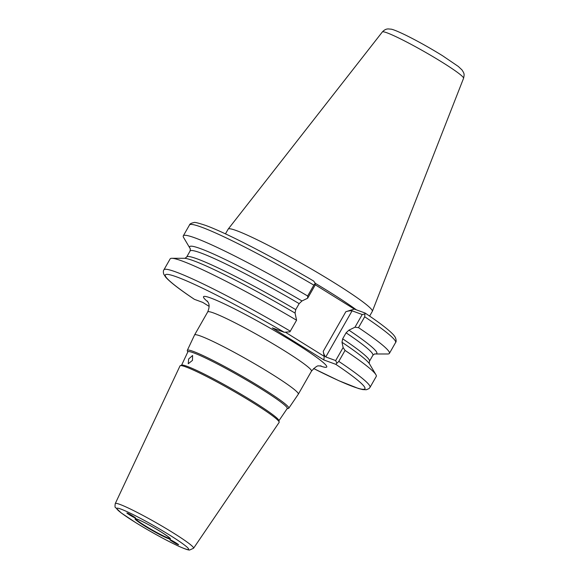 <?xml version="1.0" encoding="UTF-8"?>
<svg xmlns="http://www.w3.org/2000/svg" width="579" height="579" viewBox="0 0 579 579"><rect width="100%" height="100%" fill="white"/><g stroke="black" fill="none" stroke-linecap="round" stroke-linejoin="round"><path stroke-width="0.87" d="M170.639 540.012C167.099 538.383 176.819 544.426 177.811 544.47C181.343 546.091 171.63 540.048 170.639 540.012L170.168 539.925M134.82 517.735C138.359 519.356 128.647 513.312 127.655 513.276C124.116 511.655 133.836 517.698 134.82 517.735L135.298 517.814M180.293 365.667L181.777 365.139A56.018 4.487 29.7 0 1 253.066 401.493A56.018 4.487 29.7 0 1 278.875 420.52L279.172 422.069A57.046 4.567 -150.3 0 0 252.893 402.687A57.046 4.567 -150.3 0 0 180.293 365.667A57.046 4.567 -150.3 0 0 180.011 365.899L115.264 503.578A45.075 3.612 29.7 0 1 172.846 532.644A45.075 3.612 29.7 0 1 193.567 548.241L279.121 422.431A57.046 4.567 -150.3 0 0 279.172 422.069M181.574 365.211L187.857 351.858A57.198 4.581 29.7 0 1 260.919 388.733A57.198 4.581 29.7 0 1 287.22 408.528L278.919 420.738M187.77 352.039L187.335 350.852A58.399 4.675 29.7 0 1 187.314 350.367A58.399 4.675 29.7 0 1 261.925 388.024A58.399 4.675 29.7 0 1 288.769 408.238A58.399 4.675 29.7 0 1 288.342 408.463L287.104 408.694M188.653 359.002L192.597 355.477L192.467 360.399L188.233 363.75L188.653 359.002M225.463 233.873L228.162 229.146A82.978 6.644 29.7 0 1 228.206 229.081A82.978 6.644 29.7 0 1 334.148 282.69A82.978 6.644 29.7 0 1 372.355 311.299A82.978 6.644 29.7 0 1 372.319 311.372L369.619 316.098M187.314 350.367L194.544 335.002A59.738 4.784 29.7 0 1 194.558 334.973A59.738 4.784 29.7 0 1 270.856 373.52A59.738 4.784 29.7 0 1 298.337 394.169A59.738 4.784 29.7 0 1 298.323 394.19L288.769 408.238M315.114 284.702L354.334 309.092L365.045 313.022L364.698 316.778L358.502 327.642A118.637 9.496 29.7 0 1 389.385 353.414A118.637 9.496 29.7 0 1 387.727 353.986L375.315 353.986A107.745 8.627 29.7 0 1 374.526 353.935M295.731 309.627L299.155 303.628A105.212 8.424 -150.3 0 0 190.093 251.011L186.67 257.011A105.212 8.424 29.7 0 1 295.731 309.627L295.066 313.08L296.578 320.223L289.927 331.818L284.26 332.281A114.903 9.199 -150.3 0 0 176.928 276.994A114.903 9.199 -150.3 0 0 194.45 299.35L202.737 302.39L209.099 306.349M194.45 299.35L194.305 299.278C179.447 289.334 169.9 281.959 165.674 277.153L163.727 274.128C163.184 272.079 163.249 270.646 163.908 269.828L170.161 258.864A118.637 9.496 29.7 0 1 171.818 258.292A118.637 9.496 29.7 0 1 296.578 320.223M171.818 258.292L184.238 258.292A107.745 8.627 29.7 0 1 186.38 258.56A107.745 8.627 29.7 0 1 295.066 313.08M190.397 248.912A107.745 8.627 29.7 0 1 189.963 248.261A107.745 8.627 29.7 0 1 301.977 300.957L299.155 303.628M307.666 298.207L307.652 295.999L313.847 285.136A118.637 9.496 -150.3 0 0 189.485 224.992C189.695 223.943 191.208 223.132 194.016 222.553C194.421 222.032 198.242 222.966 205.487 225.361C225.419 232.505 271.428 256.222 313.652 281.039L315.273 283.297L315.056 285.252L307.666 298.207L301.977 300.957M189.963 248.261L183.637 237.571A118.637 9.496 29.7 0 1 183.29 235.856A118.637 9.496 29.7 0 1 307.652 295.999M285.693 332.404L324.247 356.382L323.227 351.373C323.762 354.044 324.609 355.897 325.774 356.946L335.682 360.572L343.123 347.53L342.001 342.276A107.745 8.627 29.7 0 1 368.273 362.309A107.745 8.627 29.7 0 1 369.59 364.017L375.916 374.707A118.637 9.496 29.7 0 1 376.263 376.422L370.01 387.387A118.637 9.496 29.7 0 0 338.795 361.397L345.048 350.433A118.637 9.496 29.7 0 1 375.916 374.707M342.001 342.276L342.667 338.824A105.212 8.424 29.7 0 1 369.453 361.267L372.876 355.267A105.212 8.424 -150.3 0 0 346.09 332.816L348.92 330.153A107.745 8.627 29.7 0 1 375.315 353.986M343.123 347.53L345.048 350.433M346.09 332.816L342.667 338.824M358.502 327.642L354.978 327.215L362.215 314.527L352.09 310.814C350.433 310.633 348.355 310.93 345.851 311.705L354.334 309.092M348.92 330.153L354.978 327.215M313.586 368.505A114.903 9.199 -150.3 0 0 335.784 364.329L323.849 359.95L272.325 327.902L284.26 332.281M177.811 544.47L178.281 544.549M127.655 513.276L127.185 513.189M356.353 309.837A82.978 6.644 29.7 0 0 329.024 291.678A82.978 6.644 29.7 0 0 315.273 283.305L313.847 285.136M362.215 314.527L364.792 314.006M389.385 353.414L395.587 342.544C396.376 341.827 396.311 340.119 395.37 337.405L393.785 335.176C389.537 330.377 380.005 323.017 365.19 313.094L365.045 313.022M324.247 356.382L323.849 359.95M335.784 364.329L338.795 361.397M335.682 360.572L336.797 363.026M144.41 525.819A20.366 1.628 29.7 0 1 137.1 519.146A20.366 1.628 29.7 0 1 161.056 531.92A20.366 1.628 29.7 0 1 168.366 538.593A20.366 1.628 29.7 0 1 144.41 525.819M135.783 518.784A19.722 1.578 -150.3 0 0 144.859 525.594A19.722 1.578 -150.3 0 0 170.038 538.325M321.048 365.885L318.805 365.95C317.632 365.356 315.186 367.086 311.473 371.132A59.738 4.784 -150.3 0 0 283.992 350.49A59.738 4.784 -150.3 0 0 207.695 311.936C210.966 303.953 207.572 302.187 207.34 301.022L207.347 301.029M207.955 301.963A70.935 5.681 29.7 0 1 223.82 303.635A70.935 5.681 29.7 0 1 294.103 342.464A70.935 5.681 29.7 0 1 319.926 365.834M463.562 78.281C464.647 73.699 464.054 73.272 461.962 69.893L458.286 66.433L442.428 55.649C429.784 47.847 417.575 41.029 405.778 35.181C397.534 31.215 392.504 29.189 390.709 29.116C388.878 29.174 386.222 27.792 382.35 31.961A46.747 3.742 29.7 0 1 442.038 62.163A46.747 3.742 29.7 0 1 463.562 78.281L372.355 311.299M135.833 522.678A41.355 3.308 29.7 0 1 120.989 509.129A41.355 3.308 29.7 0 1 169.625 535.068A41.355 3.308 29.7 0 1 184.469 548.61A41.355 3.308 29.7 0 1 135.833 522.678M352.09 310.814L325.774 356.946M323.227 351.373L345.851 311.705M395.587 342.544A118.637 9.496 -150.3 0 0 364.698 316.778M163.908 269.828A118.637 9.496 29.7 0 1 290.332 331.181M135.841 518.726L138.946 519.906C145.191 522.714 152.552 526.716 161.027 531.913C172.571 539.375 169.676 538.369 170.096 538.412L170.067 538.246M382.35 31.961L228.206 229.081M194.558 334.973L207.695 311.936M115.264 503.578C114.874 506.263 114.946 507.573 115.482 507.508L121.228 512.943L135.703 522.613C151.72 532.448 166.202 540.388 179.143 546.424C187.111 549.949 188.616 550.007 189.565 550.05L193.567 548.241M186.67 257.011L184.875 258.372M190.353 248.775L190.093 251.011M369.199 363.503L369.453 361.267M372.876 355.267L374.671 353.907M183.29 235.856L189.485 224.992M298.337 394.169L311.473 371.132M313.572 368.512L338.954 380.758L358.567 388.545L362.823 389.602L366.406 389.732L369.004 388.589L370.01 387.387"/></g></svg>
